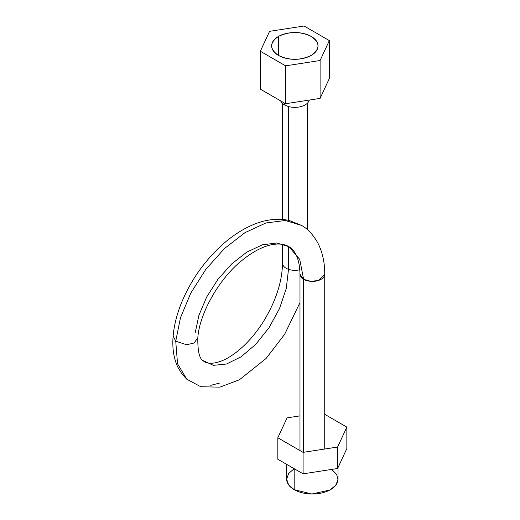 <?xml version="1.0" encoding="UTF-8"?>
<svg xmlns="http://www.w3.org/2000/svg" width="520" height="520" viewBox="0 0 520 520"><rect width="100%" height="100%" fill="white"/><g stroke="black" fill="none" stroke-linecap="round" stroke-linejoin="round"><path stroke-width="0.78" d="M278.428 36.452L278.428 55.393L278.428 36.452A23.205 13.396 180 0 1 303.719 33.547A23.205 13.396 180 0 1 318.038 45.923A23.205 13.396 180 0 1 311.246 55.393A23.205 13.396 180 0 1 285.961 58.298A23.205 13.396 180 0 1 271.635 45.923A23.205 13.396 180 0 1 278.428 36.452C269.418 42.79 269.438 49.114 278.493 55.432C289.432 60.587 300.346 60.574 311.246 55.393C320.262 49.056 320.236 42.731 311.181 36.413C300.248 31.259 289.328 31.271 278.428 36.452M304.083 26L329.342 40.586L320.099 60.509L285.591 65.845L260.332 51.259L269.575 31.337L304.083 26L269.575 31.337L260.332 51.259L260.332 89.154L260.332 51.259L285.591 65.845L285.591 103.734L260.332 89.154L285.591 103.734L285.591 65.845L320.099 60.509L329.342 40.586L329.342 78.475L320.099 98.397L320.099 60.509L320.099 98.397L285.591 103.734L320.099 98.397L329.342 78.475L329.342 40.586L304.083 26M309.25 100.074A14.541 8.398 180 0 1 299.5 106.925A14.541 8.398 180 0 1 284.557 104.91L284.557 103.135L284.557 104.91A14.541 8.398 180 0 1 280.69 100.906M282.737 103.63L286.786 105.963M303.095 473.837L303.095 452.368L337.597 447.031L337.597 468.5L303.095 473.837L277.829 459.251L277.829 437.781L287.079 417.859L299.981 415.863L287.079 417.859L277.829 437.781L277.829 459.251L303.095 473.837L337.597 468.5L337.597 447.031L303.095 452.368L277.829 437.781L303.095 452.368L303.095 473.837M324.733 414.336L346.847 427.109L337.597 447.031L346.847 427.109L346.847 448.578L337.597 468.5L346.847 448.578L346.847 427.109L324.733 414.336M338.019 467.597L338.019 479.174A25.681 14.826 180 0 1 322.166 492.875A25.681 14.826 180 0 1 294.183 489.658L294.183 468.696L294.183 489.658A25.681 14.826 180 0 1 286.663 479.174L286.663 464.353M294.183 468.696L288.613 473.506L286.663 479.174L288.613 484.848L294.183 489.658L311.909 494L329.882 490.003L335.634 485.42L337.987 479.921L336.596 474.312L331.669 469.417M288.516 106.528L288.516 220.311L288.516 106.528M299.825 269.75A12.376 7.144 180 0 1 288.516 269.328L288.516 246.454L288.516 269.328A12.376 7.144 180 0 1 282.503 263.198L282.503 244.348M175.734 341.204L186.7 344.754L193.993 343.018L197.808 337.981L193.993 343.018L186.7 344.754L175.734 341.204L177.547 363.766L186.725 379.178L177.547 363.766L175.734 341.204L173.154 335.862L175.734 341.204L180.459 317.811L190.769 293.137L205.836 269.341L224.445 248.547L245.044 232.609L265.922 222.963L285.331 220.493L301.659 225.466L285.331 220.493L265.922 222.963L245.044 232.609L224.445 248.547L205.836 269.341L190.769 293.137L180.459 317.811L175.734 341.204M282.516 263.562L282.503 263.204C282.224 281.58 275.938 300.924 263.64 321.224C258.011 330.174 251.797 337.981 245.005 344.643C239.817 349.7 234.702 353.762 229.658 356.824C216.931 364.825 206.083 364.423 203.177 360.685L213.401 365.346L226.473 364.032L241.059 356.831L255.723 344.363L268.99 327.762L279.526 308.536L286.28 288.444L288.516 269.328L286.273 288.444L279.526 308.536L268.99 327.769L255.723 344.37L241.059 356.831L226.473 364.032L213.401 365.346L203.177 360.685C199.453 358.865 197.665 351.293 197.808 337.981C199.329 313.489 219.557 278.298 241.391 260.936C248.865 254.728 256.126 250.205 263.172 247.364C271.739 243.666 282.042 242.554 288.88 246.662L299.728 259.376L303.608 279.298L299.988 274.242A12.376 7.144 0 0 0 303.608 279.298L299.728 259.376L288.88 246.662C295.932 250.881 299.637 260.072 299.988 274.242L299.981 450.574M187.135 379.535L186.725 379.178L187.135 379.535M210.756 385.313L219.785 383.032M195.234 332.644L198.9 315.361L206.648 297.07L217.88 279.389L231.692 263.913L246.948 252.038L262.399 244.836L276.764 242.977L288.88 246.662M324.727 274.469A12.376 7.144 0 0 0 324.733 274.242L318.338 280.501L310.837 281.333L303.608 279.298A12.376 7.144 0 0 0 316.387 281.002A12.376 7.144 0 0 0 324.642 275.113M299.981 302.562L284.628 334.341L266.071 358.501L239.48 379.743L219.901 387.16L200.753 386.737L186.725 379.178L181.922 373.958L177.717 366.971C173.608 357.857 172.088 347.484 173.154 335.862C174.109 325.267 176.865 314.301 181.428 302.978C190.483 280.963 203.853 261.775 221.54 245.414C230.49 237.302 239.837 230.932 249.574 226.304C263.244 219.778 276.464 217.834 289.25 220.474L301.659 225.466C307.73 228.8 313.137 234.676 317.889 243.081C322.504 252.213 324.786 262.606 324.733 274.248A12.376 7.144 0 0 0 324.733 274.216M303.608 452.29L303.608 279.298L303.608 452.29M282.503 103.415L282.503 219.433M307.249 103.344L307.249 229.508M324.733 274.242L324.733 449.02"/></g></svg>
